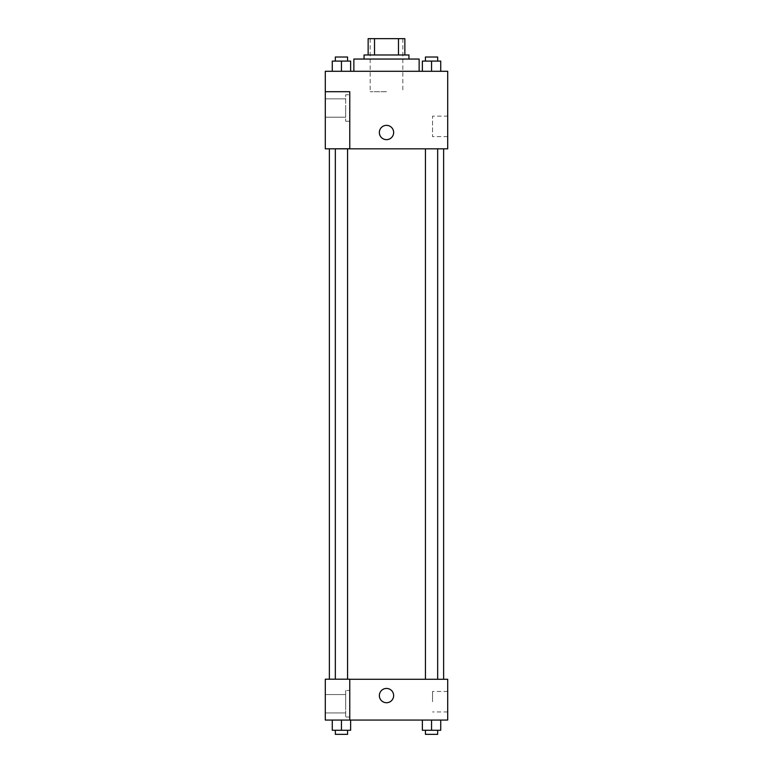 <?xml version="1.0" encoding="UTF-8"?>
<svg xmlns="http://www.w3.org/2000/svg" width="773" height="773" viewBox="0 0 773 773"><rect width="100%" height="100%" fill="white"/><g stroke="black" fill="none" stroke-linecap="round" stroke-linejoin="round"><path stroke-width="0.58" stroke-dasharray="3.87 2.9" d="M386.5 91.697L370.18 91.697L386.5 91.697M386.5 38.65L370.18 38.65L386.5 38.65M398.472 54.97L398.472 38.65L404.859 38.65L404.859 54.97L374.528 54.97L404.859 54.97M398.472 38.65L368.141 38.65M374.528 54.97L368.141 54.97L374.528 54.97L374.528 38.65M408.946 54.97L364.054 54.97M364.054 59.048L408.946 59.048L364.054 59.048M353.86 59.048L419.14 59.048M386.5 71.29L353.86 71.29L386.5 71.29M447.702 71.29L325.298 71.29L325.298 148.754L349.773 148.754L349.773 91.697L325.298 91.697L349.773 91.697L349.773 148.754L325.298 148.822L447.702 148.822L447.702 71.29M332.274 71.29L350.633 71.29L332.274 71.29L350.633 71.29L332.274 71.29L341.453 71.29L341.453 61.096L332.274 61.096L347.57 61.096L332.274 61.096L332.274 71.29L341.453 71.29L332.274 71.29L332.274 61.096L332.274 71.29L350.633 71.29L341.453 71.29L341.453 61.096L350.633 61.096L335.337 61.096L350.633 61.096L350.633 71.29L350.633 61.096M422.367 71.29L440.726 71.29L422.367 71.29L440.726 71.29L422.367 71.29L431.547 71.29L431.547 61.096L422.367 61.096L437.663 61.096L422.367 61.096L422.367 71.29L431.547 71.29L422.367 71.29L422.367 61.096L422.367 71.29L440.726 71.29L431.547 71.29L431.547 61.096L440.726 61.096L425.43 61.096L440.726 61.096L440.726 71.29L440.726 61.096M393.641 132.502A7.141 7.141 0 0 0 382.925 126.318A7.141 7.141 0 0 0 382.925 138.686A7.141 7.141 0 0 0 393.641 132.502A7.141 7.141 0 0 1 382.925 138.686A7.141 7.141 0 0 1 382.925 126.318A7.141 7.141 0 0 1 393.641 132.502M349.773 94.75L349.773 121.274L349.773 94.75L345.695 94.75L345.695 121.274L345.695 94.75L345.695 121.274L345.695 94.75L349.773 94.75L349.773 121.274L349.773 94.75M345.695 108.017L345.695 117.196L345.695 108.017M325.298 108.017L325.298 98.838L325.298 108.017M447.702 116.143L447.702 136.608L447.702 116.143L432.522 116.143L432.522 136.608L432.522 116.143M325.298 148.754L349.773 148.754L349.773 91.697L325.298 91.697M379.359 132.502A7.141 7.141 0 0 0 390.075 138.686A7.141 7.141 0 0 0 390.075 126.318A7.141 7.141 0 0 0 379.359 132.502M325.298 139.642L325.298 125.361L325.298 139.642M431.547 148.822L437.663 148.822L431.547 148.822M341.453 148.822L347.57 148.822L341.453 148.822M386.5 148.822L443.625 148.822L386.5 148.822M386.5 679.264L329.375 679.264L386.5 679.264M431.547 679.264L425.43 679.264L431.547 679.264M341.453 679.264L335.337 679.264L341.453 679.264M325.298 679.264L349.773 679.264L325.298 679.264L325.298 720.069L349.773 720.069L349.773 679.196L325.298 679.264M349.773 720.069L447.702 720.069L447.702 679.264L349.773 679.196L349.773 720.069L349.773 679.264M325.298 695.584L325.298 702.725L325.298 695.584M325.298 703.749L325.298 712.928L325.298 703.749M345.695 703.749L345.695 694.569L345.695 703.749M345.695 690.482L345.695 717.006L345.695 690.482L345.695 717.006L345.695 690.482L349.773 690.482L349.773 717.006L349.773 690.482L345.695 690.482M349.773 690.482L349.773 717.006L349.773 690.482M349.773 679.196L325.298 679.196L349.773 679.196M341.453 730.272L341.453 720.069L341.453 730.272L350.633 730.272L341.453 730.272L350.633 730.272L350.633 720.069L332.274 720.069L341.453 720.069L332.274 720.069L332.274 730.272L341.453 730.272L332.274 730.272L332.274 720.069L350.633 720.069L341.463 720.069L350.633 720.069L341.463 720.069L341.453 730.272L332.274 730.272L332.274 720.069M431.547 720.069L440.726 720.069L422.367 720.069L440.726 720.069L422.367 720.069L431.537 720.069L431.547 730.272L422.367 730.272L422.367 720.069L431.547 720.069L431.547 730.272L425.43 730.272L437.663 730.272L422.367 730.272L440.726 730.272L425.43 730.272L437.663 730.272L431.547 730.272L431.547 720.069L422.367 720.069L422.367 730.272L422.367 720.069M447.702 701.71L447.702 691.477L447.702 701.71M432.522 701.71L432.522 691.477L432.522 701.71M379.359 695.584A7.141 7.141 0 0 0 390.075 701.768A7.141 7.141 0 0 0 390.075 689.4A7.141 7.141 0 0 0 379.359 695.584M393.641 695.584A7.141 7.141 0 0 0 382.925 689.4A7.141 7.141 0 0 0 382.925 701.768A7.141 7.141 0 0 0 393.641 695.584A7.141 7.141 0 0 1 382.925 701.768A7.141 7.141 0 0 1 382.925 689.4A7.141 7.141 0 0 1 393.641 695.584M425.43 730.272L425.43 734.35L437.663 734.35L425.43 734.35L437.663 734.35L437.663 730.272M440.726 730.272L440.726 720.069L440.726 730.272L431.547 730.272M335.337 730.272L335.337 734.35L347.57 734.35L335.337 734.35L347.57 734.35L347.57 730.272M350.633 730.272L350.633 720.069L341.453 720.069M425.43 61.096L425.43 57.009L437.663 57.009L425.43 57.009L437.663 57.009L437.663 61.096M431.547 71.29L431.547 61.096M335.337 61.096L335.337 57.009L347.57 57.009L335.337 57.009L347.57 57.009L347.57 61.096M341.453 71.29L341.453 61.096M370.18 38.65L370.18 91.697M402.82 38.65L402.82 91.697M349.773 121.274L345.695 121.274L349.773 121.274M325.298 117.196L345.695 117.196L325.298 117.196M325.298 98.838L345.695 98.838L325.298 98.838M447.702 136.608L432.522 136.608M347.57 679.196L347.57 148.822M335.337 679.196L335.337 148.822M437.663 679.264L437.663 148.822M425.43 679.264L425.43 148.822M325.298 712.928L345.695 712.928L325.298 712.928M325.298 694.569L345.695 694.569L325.298 694.569M349.773 717.006L345.695 717.006L349.773 717.006M447.702 691.477L432.522 691.477M447.702 711.943L432.522 711.943"/><path stroke-width="1.16" d="M374.528 54.97L374.528 38.65L368.141 38.65L368.141 54.97L368.141 38.65M374.528 38.65L404.859 38.65L404.859 54.97M398.472 54.97L398.472 38.65M364.054 59.048L364.054 54.97L408.946 54.97L408.946 59.048M419.14 71.29L419.14 59.048L353.86 59.048L353.86 71.29M325.298 71.29L447.702 71.29L447.702 148.822L325.298 148.822L349.773 148.754L349.773 91.697L325.298 91.697L325.298 71.29M379.359 132.502A7.141 7.141 0 0 1 390.075 126.318A7.141 7.141 0 0 1 390.075 138.686A7.141 7.141 0 0 1 379.359 132.502M325.298 91.697L325.298 148.754M349.773 679.264L447.702 679.264L447.702 720.069L325.298 720.069L325.298 679.196L349.773 679.196L349.773 720.069M379.359 695.584A7.141 7.141 0 0 1 390.075 689.4A7.141 7.141 0 0 1 390.075 701.768A7.141 7.141 0 0 1 379.359 695.584M422.367 720.069L422.367 730.272L440.726 730.272L440.726 720.069L440.726 730.272M431.547 730.272L431.547 720.069M437.663 730.272L437.663 734.35L425.43 734.35L425.43 730.272M332.274 720.069L332.274 730.272L350.633 730.272L350.633 720.069L350.633 730.272M341.453 730.272L341.453 720.069M347.57 730.272L347.57 734.35L335.337 734.35L335.337 730.272M422.367 71.29L422.367 61.096L440.726 61.096L440.726 71.29L440.726 61.096M431.547 71.29L431.547 61.096M437.663 61.096L437.663 57.009L425.43 57.009L425.43 61.096M332.274 71.29L332.274 61.096L350.633 61.096L350.633 71.29L350.633 61.096M341.453 71.29L341.453 61.096M347.57 61.096L347.57 57.009L335.337 57.009L335.337 61.096M443.625 679.264L443.625 148.822M329.375 679.196L329.375 148.822M425.43 148.822L425.43 679.264M437.663 148.822L437.663 679.264M347.57 679.196L347.57 148.822M335.337 679.196L335.337 148.822"/></g></svg>
